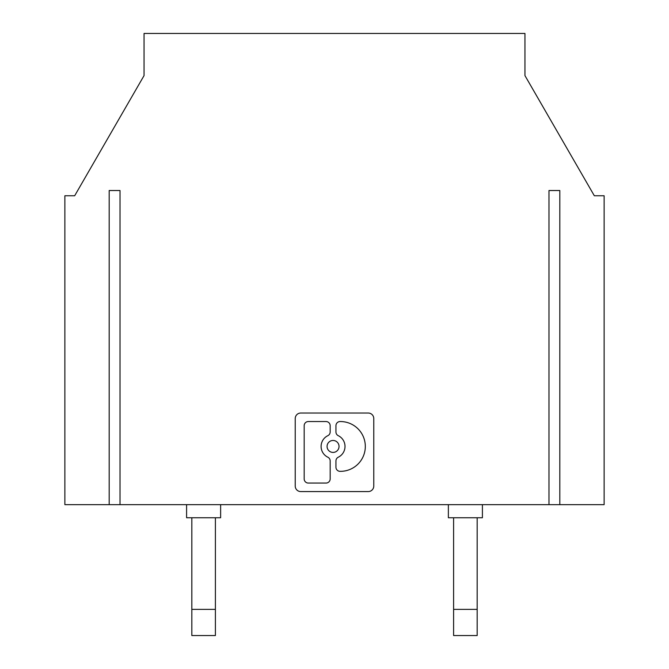 <?xml version="1.0" encoding="UTF-8"?>
<svg xmlns="http://www.w3.org/2000/svg" width="669" height="669" viewBox="0 0 669 669"><rect width="100%" height="100%" fill="white"/><g stroke="black" fill="none" stroke-linecap="round" stroke-linejoin="round"><path stroke-width="1" d="M109.181 190.523L120.019 190.523L109.181 190.523L109.181 504.66L64.868 504.66L64.868 195.758L74.677 195.758L144.052 75.597L144.052 33.45L524.948 33.45L524.948 75.597L594.323 195.758L604.132 195.758L604.132 504.66L559.819 504.66L559.819 190.523L548.981 190.523L548.981 504.66L559.819 504.66M548.981 190.523L559.819 190.523M548.981 504.66L120.019 504.66L120.019 190.523M295.23 486.054A5.519 5.519 0 0 0 300.749 491.573L368.251 491.573A5.519 5.519 0 0 0 373.77 486.054L373.77 418.551A5.519 5.519 0 0 0 368.251 413.032L300.749 413.032A5.519 5.519 0 0 0 295.23 418.551L295.23 486.054M345.012 446.44A11.958 11.958 0 0 0 338.28 435.686A4.139 4.139 0 0 1 335.947 431.965L335.947 425.685A4.139 4.139 0 0 1 340.086 421.545L340.412 421.545A24.904 24.904 0 0 1 365.316 446.44A24.904 24.904 0 0 1 340.412 471.344L340.086 471.344A4.139 4.139 0 0 1 335.947 467.205L335.947 460.924A4.139 4.139 0 0 1 338.28 457.203A11.958 11.958 0 0 0 345.012 446.44M330.168 425.685L330.168 431.965A4.139 4.139 0 0 1 327.835 435.686A11.958 11.958 0 0 0 327.835 457.203A4.139 4.139 0 0 1 330.168 460.924L330.168 478.92A4.139 4.139 0 0 1 326.029 483.06L308.317 483.06A4.139 4.139 0 0 1 304.178 478.92L304.178 425.685A4.139 4.139 0 0 1 308.317 421.545L326.029 421.545A4.139 4.139 0 0 1 330.168 425.685M327.074 446.44A5.979 5.979 0 0 0 333.053 452.42A5.979 5.979 0 0 0 339.032 446.44A5.979 5.979 0 0 0 333.053 440.461A5.979 5.979 0 0 0 327.074 446.44M109.181 504.66L120.019 504.66M186.592 504.66L186.592 517.747L220.628 517.747L220.628 504.66M448.372 504.66L448.372 517.747L482.408 517.747L482.408 504.66M215.393 517.747L215.393 609.375L191.827 609.375L191.827 635.55L215.393 635.55L215.393 609.375M191.827 517.747L191.827 609.375M477.173 517.747L477.173 609.375L453.607 609.375L453.607 635.55L477.173 635.55L477.173 609.375M453.607 517.747L453.607 609.375"/></g></svg>
